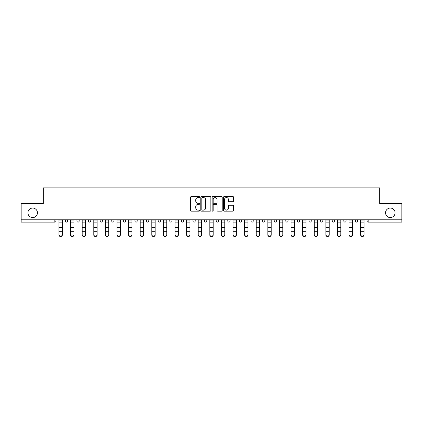 <?xml version="1.0" encoding="UTF-8"?>
<svg xmlns="http://www.w3.org/2000/svg" width="423" height="423" viewBox="0 0 423 423"><rect width="100%" height="100%" fill="white"/><g stroke="black" fill="none" stroke-linecap="round" stroke-linejoin="round"><path stroke-width="0.63" d="M37.441 212.817A4.759 4.759 0 0 1 32.682 217.575A4.759 4.759 0 0 1 27.918 212.817A4.759 4.759 0 0 1 32.682 208.058A4.759 4.759 0 0 1 37.441 212.817M395.082 212.817A4.759 4.759 0 0 1 390.318 217.575A4.759 4.759 0 0 1 385.559 212.817A4.759 4.759 0 0 1 390.318 208.058A4.759 4.759 0 0 1 395.082 212.817M199.598 197.065A0.513 0.513 0 0 0 199.09 196.552L191.328 196.552A0.73 0.73 0 0 0 190.599 197.282L190.599 210.427A0.73 0.73 0 0 0 191.328 211.156L199.09 211.156A0.513 0.513 0 0 0 199.598 210.643A0.513 0.513 0 0 0 199.09 210.131L198.086 210.131A2.337 2.337 0 0 1 195.749 207.799L195.749 206.699A2.337 2.337 0 0 1 198.086 204.367L199.09 204.367A0.513 0.513 0 0 0 199.598 203.854A0.513 0.513 0 0 0 199.09 203.341L198.086 203.341A2.337 2.337 0 0 1 195.749 201.004L195.749 199.91A2.337 2.337 0 0 1 198.086 197.573L199.09 197.573A0.513 0.513 0 0 0 199.598 197.065M232.84 201.702A0.73 0.73 0 0 0 233.57 200.967L233.57 197.282A0.73 0.73 0 0 0 232.84 196.552L224.222 196.552A0.73 0.73 0 0 0 223.492 197.282L223.492 210.427A0.73 0.73 0 0 0 224.222 211.156L232.84 211.156A0.73 0.73 0 0 0 233.57 210.427L233.57 205.969A0.73 0.73 0 0 0 232.84 205.24L229.15 205.24A0.73 0.73 0 0 0 228.42 205.969L228.42 208.179A1.951 1.951 0 0 1 226.469 210.131A1.951 1.951 0 0 1 224.513 208.179L224.513 199.529A1.951 1.951 0 0 1 226.469 197.573A1.951 1.951 0 0 1 228.42 199.529L228.42 200.967A0.73 0.73 0 0 0 229.15 201.702L232.84 201.702M21.15 219.807L21.15 203.521L43.315 203.521L43.315 187.897L379.685 187.897L379.685 203.521L401.85 203.521L401.85 219.807L21.15 219.807L21.15 221.002L54.847 221.002L54.847 219.807M210.86 197.282A0.73 0.73 0 0 0 210.131 196.552L201.517 196.552A0.73 0.73 0 0 0 200.788 197.282L200.788 210.427A0.73 0.73 0 0 0 201.517 211.156L210.131 211.156A0.73 0.73 0 0 0 210.86 210.427L210.86 197.282M212.869 196.552L221.483 196.552A0.73 0.73 0 0 1 222.212 197.282L222.212 210.427A0.73 0.73 0 0 1 221.483 211.156L217.797 211.156A0.73 0.73 0 0 1 217.068 210.427L217.068 205.097A0.73 0.73 0 0 0 216.338 204.367L213.89 204.367A0.73 0.73 0 0 0 213.16 205.097L213.16 210.643A0.513 0.513 0 0 1 212.647 211.156A0.513 0.513 0 0 1 212.14 210.643L212.14 197.282A0.73 0.73 0 0 1 212.869 196.552M54.847 222.117A1.116 1.116 0 0 0 55.963 221.002L54.847 221.002L54.847 222.117A1.116 1.116 0 0 0 55.963 221.002L55.963 219.807L55.963 221.002A1.116 1.116 0 0 1 54.847 222.117L21.15 222.117L21.15 221.002M401.85 219.807L401.85 222.117L368.153 222.117A1.116 1.116 0 0 1 367.037 221.002L367.037 219.807L367.037 221.002L401.85 221.002M65.332 219.807L65.332 221.002L65.332 219.807M66.448 222.117A1.116 1.116 0 0 1 65.332 221.002A1.116 1.116 0 0 0 66.448 222.117A1.116 1.116 0 0 0 67.564 221.002L67.564 219.807L67.564 221.002A1.116 1.116 0 0 1 66.448 222.117A1.116 1.116 0 0 1 65.332 221.002L67.564 221.002A1.116 1.116 0 0 1 66.448 222.117M76.938 219.807L76.938 221.002L76.938 219.807M79.17 219.807L79.17 221.002L79.17 219.807M88.544 219.807L88.544 221.002L88.544 219.807M90.776 219.807L90.776 221.002L90.776 219.807M102.377 219.807L102.377 221.002L100.145 221.002A1.116 1.116 0 0 0 101.261 222.117A1.116 1.116 0 0 1 100.145 221.002L100.145 219.807M111.751 219.807L111.751 221.002L111.751 219.807M113.983 219.807L113.983 221.002L113.983 219.807M123.352 219.807L123.352 221.002L123.352 219.807M125.583 219.807L125.583 221.002L125.583 219.807M134.958 219.807L134.958 221.002L134.958 219.807M137.189 219.807L137.189 221.002L137.189 219.807M146.564 219.807L146.564 221.002L146.564 219.807M148.796 219.807L148.796 221.002A1.116 1.116 0 0 1 147.68 222.117A1.116 1.116 0 0 1 146.564 221.002L148.796 221.002A1.116 1.116 0 0 1 147.68 222.117M158.165 219.807L158.165 221.002L158.165 219.807M160.396 219.807L160.396 221.002L160.396 219.807M169.771 221.002A1.116 1.116 0 0 0 170.887 222.117A1.116 1.116 0 0 0 172.002 221.002L172.002 219.807L172.002 221.002L169.771 221.002A1.116 1.116 0 0 0 170.887 222.117A1.116 1.116 0 0 1 169.771 221.002L169.771 219.807M181.372 219.807L181.372 221.002L181.372 219.807M183.608 219.807L183.608 221.002A1.116 1.116 0 0 1 182.487 222.117A1.116 1.116 0 0 1 181.372 221.002A1.116 1.116 0 0 0 182.487 222.117A1.116 1.116 0 0 0 183.608 221.002A1.116 1.116 0 0 1 182.487 222.117A1.116 1.116 0 0 1 181.372 221.002L183.608 221.002M194.094 222.117A1.116 1.116 0 0 0 195.209 221.002L195.209 219.807L195.209 221.002A1.116 1.116 0 0 1 194.094 222.117A1.116 1.116 0 0 1 192.978 221.002L192.978 219.807M204.584 219.807L204.584 221.002L204.584 219.807M206.815 219.807L206.815 221.002A1.116 1.116 0 0 1 205.7 222.117A1.116 1.116 0 0 1 204.584 221.002A1.116 1.116 0 0 0 205.7 222.117A1.116 1.116 0 0 1 204.584 221.002L206.815 221.002A1.116 1.116 0 0 1 205.7 222.117M218.416 219.807L218.416 221.002A1.116 1.116 0 0 1 217.3 222.117A1.116 1.116 0 0 1 216.185 221.002L216.185 219.807M230.022 219.807L230.022 221.002A1.116 1.116 0 0 1 228.906 222.117A1.116 1.116 0 0 1 227.791 221.002L227.791 219.807M241.628 219.807L241.628 221.002A1.116 1.116 0 0 1 240.513 222.117A1.116 1.116 0 0 1 239.392 221.002L239.392 219.807M253.229 219.807L253.229 221.002A1.116 1.116 0 0 1 252.113 222.117A1.116 1.116 0 0 1 250.998 221.002L250.998 219.807M264.835 219.807L264.835 221.002A1.116 1.116 0 0 1 263.719 222.117A1.116 1.116 0 0 1 262.604 221.002L262.604 219.807M276.436 219.807L276.436 221.002A1.116 1.116 0 0 1 275.32 222.117A1.116 1.116 0 0 1 274.204 221.002L274.204 219.807M285.811 219.807L285.811 221.002L285.811 219.807M288.042 219.807L288.042 221.002A1.116 1.116 0 0 1 286.926 222.117A1.116 1.116 0 0 1 285.811 221.002L288.042 221.002A1.116 1.116 0 0 1 286.926 222.117M299.648 219.807L299.648 221.002A1.116 1.116 0 0 1 298.532 222.117A1.116 1.116 0 0 1 297.417 221.002L297.417 219.807M309.017 219.807L309.017 221.002L309.017 219.807M311.249 219.807L311.249 221.002A1.116 1.116 0 0 1 310.133 222.117A1.116 1.116 0 0 1 309.017 221.002L311.249 221.002A1.116 1.116 0 0 1 310.133 222.117A1.116 1.116 0 0 0 311.249 221.002M322.855 219.807L322.855 221.002L320.623 221.002A1.116 1.116 0 0 0 321.739 222.117A1.116 1.116 0 0 1 320.623 221.002L320.623 219.807M332.224 219.807L332.224 221.002L332.224 219.807M334.456 219.807L334.456 221.002A1.116 1.116 0 0 1 333.34 222.117A1.116 1.116 0 0 1 332.224 221.002L334.456 221.002A1.116 1.116 0 0 1 333.34 222.117M344.946 222.117A1.116 1.116 0 0 0 346.062 221.002L346.062 219.807L346.062 221.002A1.116 1.116 0 0 1 344.946 222.117A1.116 1.116 0 0 1 343.83 221.002L343.83 219.807M357.668 219.807L357.668 221.002A1.116 1.116 0 0 1 356.552 222.117A1.116 1.116 0 0 1 355.436 221.002L355.436 219.807M78.054 222.117A1.116 1.116 0 0 1 76.938 221.002A1.116 1.116 0 0 0 78.054 222.117A1.116 1.116 0 0 0 79.17 221.002A1.116 1.116 0 0 1 78.054 222.117A1.116 1.116 0 0 1 76.938 221.002L79.17 221.002A1.116 1.116 0 0 1 78.054 222.117M89.66 222.117A1.116 1.116 0 0 1 88.544 221.002A1.116 1.116 0 0 0 89.66 222.117A1.116 1.116 0 0 0 90.776 221.002A1.116 1.116 0 0 1 89.66 222.117A1.116 1.116 0 0 1 88.544 221.002L90.776 221.002A1.116 1.116 0 0 1 89.66 222.117M102.377 221.002A1.116 1.116 0 0 1 101.261 222.117A1.116 1.116 0 0 0 102.377 221.002A1.116 1.116 0 0 1 101.261 222.117A1.116 1.116 0 0 1 100.145 221.002M112.867 222.117A1.116 1.116 0 0 1 111.751 221.002A1.116 1.116 0 0 0 112.867 222.117A1.116 1.116 0 0 0 113.983 221.002A1.116 1.116 0 0 1 112.867 222.117A1.116 1.116 0 0 1 111.751 221.002L113.983 221.002A1.116 1.116 0 0 1 112.867 222.117M124.468 222.117A1.116 1.116 0 0 1 123.352 221.002A1.116 1.116 0 0 0 124.468 222.117A1.116 1.116 0 0 0 125.583 221.002A1.116 1.116 0 0 1 124.468 222.117A1.116 1.116 0 0 1 123.352 221.002L125.583 221.002M136.074 222.117A1.116 1.116 0 0 1 134.958 221.002A1.116 1.116 0 0 0 136.074 222.117A1.116 1.116 0 0 0 137.189 221.002A1.116 1.116 0 0 1 136.074 222.117A1.116 1.116 0 0 1 134.958 221.002L137.189 221.002A1.116 1.116 0 0 1 136.074 222.117M159.281 222.117A1.116 1.116 0 0 1 158.165 221.002L160.396 221.002A1.116 1.116 0 0 1 159.281 222.117A1.116 1.116 0 0 0 160.396 221.002M321.739 222.117A1.116 1.116 0 0 0 322.855 221.002A1.116 1.116 0 0 1 321.739 222.117A1.116 1.116 0 0 1 320.623 221.002M202.321 197.573A0.513 0.513 0 0 0 201.808 198.086L201.808 209.623A0.513 0.513 0 0 0 202.321 210.131L203.378 210.131A2.337 2.337 0 0 0 205.715 207.799L205.715 199.91A2.337 2.337 0 0 0 203.378 197.573L202.321 197.573M217.068 199.566A1.951 1.951 0 0 0 215.117 197.61A1.951 1.951 0 0 0 213.16 199.566L213.16 202.612A0.73 0.73 0 0 0 213.89 203.341L216.338 203.341A0.73 0.73 0 0 0 217.068 202.612L217.068 199.566M58.977 231.688L58.977 234.696A1.676 1.518 0 0 0 62.324 234.696L62.324 235.103A1.676 1.518 180 0 1 58.977 235.103M62.324 234.696L62.324 219.807M58.977 234.696L58.977 219.807M70.578 231.688L70.578 234.696A1.676 1.518 0 0 0 73.925 234.696L73.925 235.103A1.676 1.518 180 0 1 70.578 235.103M82.184 231.688L82.184 234.696A1.676 1.518 0 0 0 85.531 234.696L85.531 235.103A1.676 1.518 180 0 1 82.184 235.103M93.784 231.688L93.784 234.696A1.676 1.518 0 0 0 97.131 234.696L97.131 235.103A1.676 1.518 180 0 1 93.784 235.103M105.39 231.688L105.39 234.696A1.676 1.518 0 0 0 108.737 234.696L108.737 235.103A1.676 1.518 180 0 1 105.39 235.103M116.997 231.688L116.997 234.696A1.676 1.518 0 0 0 120.344 234.696L120.344 235.103A1.676 1.518 180 0 1 116.997 235.103M73.925 234.696L73.925 219.807M70.578 234.696L70.578 219.807M85.531 234.696L85.531 219.807M82.184 234.696L82.184 219.807M97.131 234.696L97.131 219.807M93.784 234.696L93.784 219.807M108.737 234.696L108.737 219.807M105.39 234.696L105.39 219.807M120.344 234.696L120.344 219.807M116.997 234.696L116.997 219.807M128.597 231.688L128.597 234.696A1.676 1.518 0 0 0 131.944 234.696L131.944 235.103A1.676 1.518 180 0 1 128.597 235.103M131.944 234.696L131.944 219.807M128.597 234.696L128.597 219.807M140.203 231.688L140.203 234.696A1.676 1.518 0 0 0 143.55 234.696L143.55 235.103A1.676 1.518 180 0 1 140.203 235.103M143.55 234.696L143.55 219.807M140.203 234.696L140.203 219.807M151.804 231.688L151.804 234.696A1.676 1.518 0 0 0 155.151 234.696L155.151 235.103A1.676 1.518 180 0 1 151.804 235.103M155.151 234.696L155.151 219.807M151.804 234.696L151.804 219.807M163.41 231.688L163.41 234.696A1.676 1.518 0 0 0 166.757 234.696L166.757 235.103A1.676 1.518 180 0 1 163.41 235.103M166.757 234.696L166.757 219.807M163.41 234.696L163.41 219.807M175.016 231.688L175.016 234.696A1.676 1.518 0 0 0 178.363 234.696L178.363 235.103A1.676 1.518 180 0 1 175.016 235.103M178.363 234.696L178.363 219.807M175.016 234.696L175.016 219.807M186.617 231.688L186.617 234.696A1.676 1.518 0 0 0 189.964 234.696L189.964 235.103A1.676 1.518 180 0 1 186.617 235.103M189.964 234.696L189.964 219.807M186.617 234.696L186.617 219.807M198.223 231.688L198.223 234.696A1.676 1.518 0 0 0 201.57 234.696L201.57 235.103A1.676 1.518 180 0 1 198.223 235.103M201.57 234.696L201.57 219.807M198.223 234.696L198.223 219.807M209.824 231.688L209.824 234.696A1.676 1.518 0 0 0 213.176 234.696L213.176 235.103A1.676 1.518 180 0 1 209.824 235.103M213.176 234.696L213.176 219.807M209.824 234.696L209.824 219.807M221.43 231.688L221.43 234.696A1.676 1.518 0 0 0 224.777 234.696L224.777 235.103A1.676 1.518 180 0 1 221.43 235.103M224.777 234.696L224.777 219.807M221.43 234.696L221.43 219.807M233.036 231.688L233.036 234.696A1.676 1.518 0 0 0 236.383 234.696L236.383 235.103A1.676 1.518 180 0 1 233.036 235.103M236.383 234.696L236.383 219.807M233.036 234.696L233.036 219.807M244.637 231.688L244.637 234.696A1.676 1.518 0 0 0 247.984 234.696L247.984 235.103A1.676 1.518 180 0 1 244.637 235.103M247.984 234.696L247.984 219.807M244.637 234.696L244.637 219.807M256.243 231.688L256.243 234.696A1.676 1.518 0 0 0 259.59 234.696L259.59 235.103A1.676 1.518 180 0 1 256.243 235.103M259.59 234.696L259.59 219.807M256.243 234.696L256.243 219.807M267.849 231.688L267.849 234.696A1.676 1.518 0 0 0 271.196 234.696L271.196 235.103A1.676 1.518 180 0 1 267.849 235.103M271.196 235.103L271.196 219.807M267.849 234.696L267.849 219.807M279.45 231.688L279.45 234.696A1.676 1.518 0 0 0 282.797 234.696L282.797 235.103A1.676 1.518 180 0 1 279.45 235.103M282.797 234.696L282.797 219.807M279.45 234.696L279.45 219.807M291.056 231.688L291.056 234.696A1.676 1.518 0 0 0 294.403 234.696L294.403 235.103A1.676 1.518 180 0 1 291.056 235.103M294.403 234.696L294.403 219.807M291.056 234.696L291.056 219.807M302.656 231.688L302.656 234.696A1.676 1.518 0 0 0 306.003 234.696L306.003 235.103A1.676 1.518 180 0 1 302.656 235.103M306.003 234.696L306.003 219.807M302.656 234.696L302.656 219.807M314.263 231.688L314.263 234.696A1.676 1.518 0 0 0 317.61 234.696L317.61 235.103A1.676 1.518 180 0 1 314.263 235.103M317.61 234.696L317.61 219.807M314.263 234.696L314.263 219.807M325.869 231.688L325.869 234.696A1.676 1.518 0 0 0 329.216 234.696L329.216 235.103A1.676 1.518 180 0 1 325.869 235.103M329.216 234.696L329.216 219.807M325.869 234.696L325.869 219.807M337.469 231.688L337.469 234.696A1.676 1.518 0 0 0 340.816 234.696L340.816 235.103A1.676 1.518 180 0 1 337.469 235.103M340.816 234.696L340.816 219.807M337.469 234.696L337.469 219.807M349.075 231.688L349.075 234.696A1.676 1.518 0 0 0 352.422 234.696L352.422 235.103A1.676 1.518 180 0 1 349.075 235.103M352.422 234.696L352.422 219.807M349.075 234.696L349.075 219.807M360.676 231.688L360.676 234.696A1.676 1.518 0 0 0 364.023 234.696L364.023 235.103A1.676 1.518 180 0 1 360.676 235.103M364.023 234.696L364.023 219.807M360.676 234.696L360.676 219.807M368.153 219.807L368.153 222.117M170.887 222.117A1.116 1.116 0 0 0 172.002 221.002M195.209 221.002L192.978 221.002M217.3 222.117A1.116 1.116 0 0 0 218.416 221.002L216.185 221.002M228.906 222.117A1.116 1.116 0 0 0 230.022 221.002L227.791 221.002M240.513 222.117A1.116 1.116 0 0 0 241.628 221.002L239.392 221.002M252.113 222.117A1.116 1.116 0 0 0 253.229 221.002L250.998 221.002M263.719 222.117A1.116 1.116 0 0 0 264.835 221.002L262.604 221.002M275.32 222.117A1.116 1.116 0 0 0 276.436 221.002L274.204 221.002M298.532 222.117A1.116 1.116 0 0 0 299.648 221.002L297.417 221.002M346.062 221.002L343.83 221.002M356.552 222.117A1.116 1.116 0 0 0 357.668 221.002L355.436 221.002M58.977 227.437L62.324 227.437M58.977 231.281L62.324 231.281M58.977 222.117L62.324 222.117M58.977 220.034L62.324 220.034M70.578 227.437L73.925 227.437M70.578 231.281L73.925 231.281M70.578 222.117L73.925 222.117M70.578 220.034L73.925 220.034M82.184 227.437L85.531 227.437M82.184 231.281L85.531 231.281M82.184 222.117L85.531 222.117M82.184 220.034L85.531 220.034M93.784 227.437L97.131 227.437M93.784 231.281L97.131 231.281M93.784 222.117L97.131 222.117M93.784 220.034L97.131 220.034M105.39 227.437L108.737 227.437M105.39 231.281L108.737 231.281M105.39 222.117L108.737 222.117M105.39 220.034L108.737 220.034M116.997 227.437L120.344 227.437M116.997 231.281L120.344 231.281M116.997 222.117L120.344 222.117M116.997 220.034L120.344 220.034M128.597 227.437L131.944 227.437M128.597 231.281L131.944 231.281M128.597 222.117L131.944 222.117M128.597 220.034L131.944 220.034M140.203 227.437L143.55 227.437M140.203 231.281L143.55 231.281M140.203 222.117L143.55 222.117M140.203 220.034L143.55 220.034M151.804 227.437L155.151 227.437M151.804 231.281L155.151 231.281M151.804 222.117L155.151 222.117M151.804 220.034L155.151 220.034M163.41 227.437L166.757 227.437M163.41 231.281L166.757 231.281M163.41 222.117L166.757 222.117M163.41 220.034L166.757 220.034M175.016 227.437L178.363 227.437M175.016 231.281L178.363 231.281M175.016 222.117L178.363 222.117M175.016 220.034L178.363 220.034M186.617 227.437L189.964 227.437M186.617 231.281L189.964 231.281M186.617 222.117L189.964 222.117M186.617 220.034L189.964 220.034M198.223 227.437L201.57 227.437M198.223 231.281L201.57 231.281M198.223 222.117L201.57 222.117M198.223 220.034L201.57 220.034M209.824 227.437L213.176 227.437M209.824 231.281L213.176 231.281M209.824 222.117L213.176 222.117M209.824 220.034L213.176 220.034M221.43 227.437L224.777 227.437M221.43 231.281L224.777 231.281M221.43 222.117L224.777 222.117M221.43 220.034L224.777 220.034M233.036 227.437L236.383 227.437M233.036 231.281L236.383 231.281M233.036 222.117L236.383 222.117M233.036 220.034L236.383 220.034M244.637 227.437L247.984 227.437M244.637 231.281L247.984 231.281M244.637 222.117L247.984 222.117M244.637 220.034L247.984 220.034M256.243 227.437L259.59 227.437M256.243 231.281L259.59 231.281M256.243 222.117L259.59 222.117M256.243 220.034L259.59 220.034M267.849 227.437L271.196 227.437M267.849 231.281L271.196 231.281M267.849 222.117L271.196 222.117M267.849 220.034L271.196 220.034M279.45 227.437L282.797 227.437M279.45 231.281L282.797 231.281M279.45 222.117L282.797 222.117M279.45 220.034L282.797 220.034M291.056 227.437L294.403 227.437M291.056 231.281L294.403 231.281M291.056 222.117L294.403 222.117M291.056 220.034L294.403 220.034M302.656 227.437L306.003 227.437M302.656 231.281L306.003 231.281M302.656 222.117L306.003 222.117M302.656 220.034L306.003 220.034M314.263 227.437L317.61 227.437M314.263 231.281L317.61 231.281M314.263 222.117L317.61 222.117M314.263 220.034L317.61 220.034M325.869 227.437L329.216 227.437M325.869 231.281L329.216 231.281M325.869 222.117L329.216 222.117M325.869 220.034L329.216 220.034M337.469 227.437L340.816 227.437M337.469 231.281L340.816 231.281M337.469 222.117L340.816 222.117M337.469 220.034L340.816 220.034M349.075 227.437L352.422 227.437M349.075 231.281L352.422 231.281M349.075 222.117L352.422 222.117M349.075 220.034L352.422 220.034M360.676 227.437L364.023 227.437M360.676 231.281L364.023 231.281M360.676 222.117L364.023 222.117M360.676 220.034L364.023 220.034"/></g></svg>
